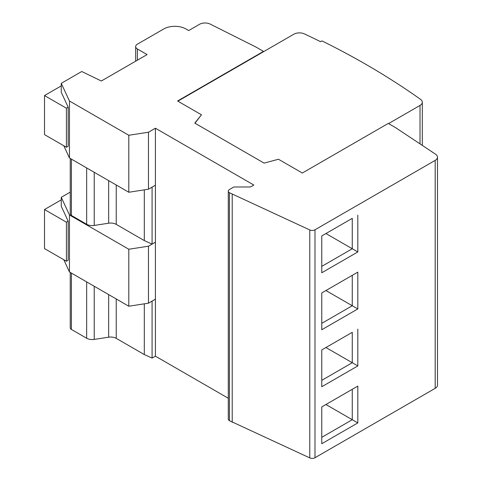 <?xml version="1.0" encoding="UTF-8"?>
<svg xmlns="http://www.w3.org/2000/svg" width="482" height="482" viewBox="0 0 482 482"><rect width="100%" height="100%" fill="white"/><g stroke="black" fill="none" stroke-linecap="round" stroke-linejoin="round"><path stroke-width="0.72" d="M135.665 61.184L135.665 46.579A5.88 3.398 0 0 1 137.388 44.181L163.729 28.974A15.683 9.056 0 0 1 185.913 28.974L188.685 30.577L199.524 24.317A7.845 4.525 0 0 1 210.212 24.1L256.129 47.146L263.485 51.393L177.569 100.991L201.482 114.8L194.957 123.199M263.485 51.737L263.485 51.393M135.665 46.579A5.88 3.398 0 0 0 137.388 48.983L147.094 54.587L101.347 81L81.747 71.505L61.256 83.332L69.462 101.009L128.802 135.267L148.48 132.225L155.415 128.218L253.839 185.046L251.068 186.648A1.958 1.133 180 0 1 249.682 186.98L233.854 186.98L229.438 189.528A3.922 2.265 0 0 0 228.293 191.131A3.922 2.265 0 0 0 229.438 192.728L309.775 229.95A3.922 2.265 0 0 0 314.987 229.781L435.198 160.379A7.845 4.525 0 0 0 437.493 157.18A7.845 4.525 0 0 0 435.571 154.21L395.608 127.67L388.251 123.422L302.335 173.026L278.469 159.247L264.1 163.115L194.782 123.097L201.482 114.8M388.552 123.597L420.015 105.431A7.845 4.525 0 0 0 422.316 102.232A7.845 4.525 0 0 0 420.563 99.376A784.208 452.761 0 0 0 321.94 40.886L320.554 41.687A782.256 451.628 0 0 0 304.347 33.885A7.845 4.525 0 0 0 293.863 34.198L177.87 101.166M63.781 145.751L69.462 157.994L128.802 192.252L148.48 189.209L155.415 185.208L155.415 128.218M61.256 85.892L44.507 95.563L66.414 108.209L68.173 107.197L61.256 92.297L61.256 83.332M69.462 157.994L69.462 101.009M68.173 107.197L68.173 146.251L66.414 147.269L44.507 134.623L44.507 95.563M128.802 192.252L128.802 135.267M148.48 189.209L148.48 132.225M70.252 272.426L70.252 327.838A3.922 2.265 0 0 0 71.402 329.435L86.652 338.243A7.845 4.525 0 0 0 94.225 339.412L108.661 337.183A7.845 4.525 180 0 1 116.234 338.352L144.311 354.559L152.077 358.084L155.415 356.168L155.415 185.208M155.415 356.168L228.293 398.246M70.252 158.451L70.252 213.863A3.922 2.265 0 0 0 71.402 215.46L86.652 224.269A7.845 4.525 0 0 0 94.225 225.437L108.661 223.208A7.845 4.525 0 0 1 116.234 224.377L144.311 240.584L152.077 244.109L155.415 242.193L148.48 246.2L128.802 249.242L69.462 214.984L61.256 197.307L70.252 192.113M152.077 244.109L152.077 187.137M144.311 240.584L144.311 189.854M63.781 259.726L69.462 271.969L128.802 306.227L148.48 303.184L155.415 299.183M148.48 303.184L148.48 246.2M68.173 221.172L66.414 222.184L66.414 261.244L68.173 260.226L68.173 221.172L61.256 206.272L61.256 197.307M69.462 271.969L69.462 214.984M66.414 222.184L44.507 209.537L61.256 199.867M66.414 261.244L44.507 248.598L44.507 209.537M128.802 306.227L128.802 249.242M152.077 358.084L152.077 301.105M228.293 191.131L228.293 419.081A3.922 2.265 0 0 0 229.438 420.678L309.775 457.9A3.922 2.265 0 0 0 314.987 457.731L435.198 388.329A7.845 4.525 0 0 0 437.493 385.124L437.493 157.18M144.311 354.559L144.311 303.829M232.216 422.28L232.216 194.33M357.813 272.125L357.813 308.944L321.765 329.754L321.765 292.935L357.813 272.125L352.264 275.33L352.264 305.745L357.813 308.944M357.813 329.116L357.813 365.934L321.765 386.745L321.765 349.926L352.264 332.315L352.264 362.729L357.813 365.934M357.813 386.1L357.813 422.919L321.765 443.729L321.765 406.91L357.813 386.1L352.264 389.305L352.264 419.72L357.813 422.919M357.813 215.141L357.813 251.959L321.765 272.77L321.765 235.951L352.264 218.34L352.264 248.754L357.813 251.959M321.765 266.365L352.264 248.754L325.928 233.547M321.765 323.35L352.264 305.745L325.928 290.538M321.765 380.34L352.264 362.729L325.928 347.522M321.765 437.325L352.264 419.72L325.928 404.512M66.414 108.209L66.414 147.269M420.015 143.877L420.015 105.431M137.388 60.19L137.388 48.983M71.402 215.46L71.402 159.114M86.652 224.269L86.652 167.917M94.225 225.437L94.225 172.291M108.661 223.208L108.661 180.623M116.234 224.377L116.234 184.998M71.402 329.435L71.402 273.089M86.652 338.243L86.652 281.892M94.225 339.412L94.225 286.266M108.661 337.183L108.661 294.598M116.234 338.352L116.234 298.973M229.438 420.678L229.438 192.728M309.775 457.9L309.775 229.95M314.987 229.781L314.987 457.731M435.198 388.329L435.198 160.379M422.316 145.407L422.316 102.232"/></g></svg>

